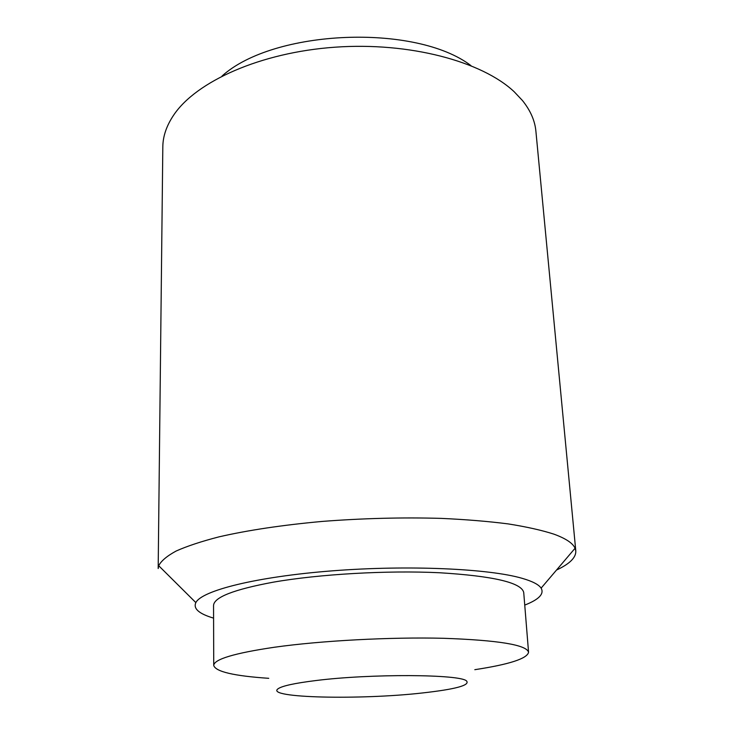 <?xml version="1.0" encoding="UTF-8"?>
<svg xmlns="http://www.w3.org/2000/svg" width="734" height="734" viewBox="0 0 734 734"><rect width="100%" height="100%" fill="white"/><g stroke="black" fill="none" stroke-linecap="round" stroke-linejoin="round"><path stroke-width="1.1" d="M556.519 570.043C569.63 563.932 576.062 557.592 575.805 551.023L575.071 548.252C572.915 543.243 565.886 538.545 554.005 534.178C541.921 530.269 526.682 526.847 508.286 523.92C488.248 521.351 465.916 519.507 441.299 518.388C402.48 517.277 362.779 518.296 322.189 521.424C282.324 525.067 247.945 530.214 219.044 536.848C201.538 541.362 187.243 546.087 176.169 551.014C167.031 555.977 161.205 560.877 158.682 565.703L158.177 568.529L162.82 146.892C162.902 136.34 166.508 125.762 173.637 115.155C196.079 81.538 260.387 52.453 334.998 47.196C409.59 41.866 482.146 61.482 514.222 91.796L522.461 100.53C530.462 110.513 534.939 120.752 535.903 131.258L575.805 551.023M524.746 605.091C538.939 599.54 544.399 593.889 541.123 588.127C538.793 584.594 532.508 581.337 522.287 578.364C489.358 568.648 408.443 564.905 332.456 570.832C256.377 576.713 201.722 590.586 195.85 602.605C193.06 608.614 198.969 613.789 213.585 618.129M213.732 665.463L213.548 605.541C213.842 597.302 233.742 589.521 273.25 582.181C319.116 574.144 387.047 570.226 439.455 572.74C493.542 576.052 521.635 582.658 523.727 592.54L528.563 652.269C526.673 644.856 498.276 640.195 443.391 638.286C390.194 636.974 321.07 640.672 274.424 647.241C234.256 653.196 214.025 659.279 213.732 665.463C215.612 671.674 233.953 675.959 268.745 678.317M474.815 669.683C509.286 664.426 527.205 658.618 528.563 652.269M470.962 65.61C415.71 23.396 273.562 29.351 222.035 76.042M422.454 692.96C360.669 700.016 265.167 698.062 277.947 688.859C281.874 685.969 294.527 683.198 315.895 680.546C370.698 673.61 460.365 674.197 466.53 680.959C470.265 685.262 455.575 689.263 422.454 692.96M541.123 588.127L575.071 548.252M195.85 602.605L158.682 565.703"/></g></svg>
